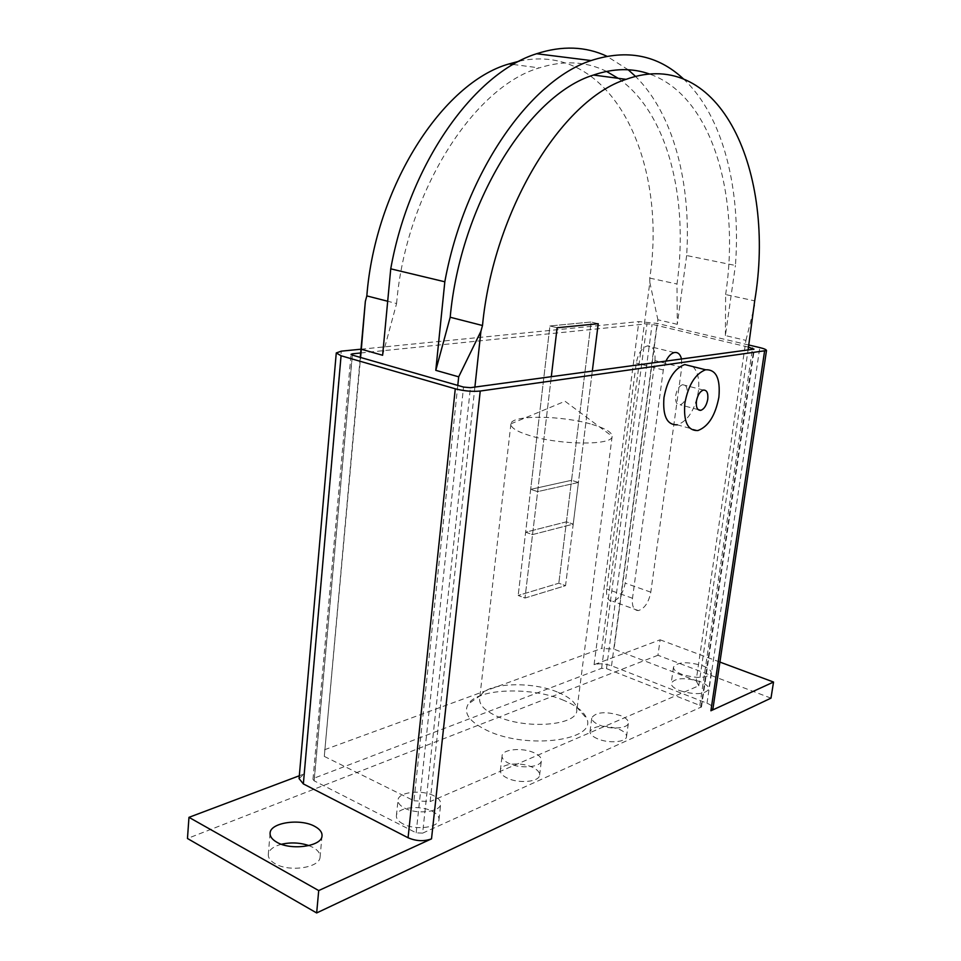 <?xml version="1.0" encoding="UTF-8"?>
<svg xmlns="http://www.w3.org/2000/svg" width="961" height="961" viewBox="0 0 961 961"><rect width="100%" height="100%" fill="white"/><g stroke="black" fill="none" stroke-linecap="round" stroke-linejoin="round"><path stroke-width="0.72" stroke-dasharray="4.8 3.6" d="M281.417 844.263C273.453 846.413 269.08 849.776 268.311 854.341C268.071 857.813 270.317 860.924 275.05 863.675C289.309 872.444 320.109 867.687 320.085 856.984C320.325 853.38 317.971 850.197 313.022 847.422L308.937 845.608M702.635 665.745C708.485 668.051 711.344 670.514 711.188 673.12C706.984 678.37 697.205 678.778 681.854 674.358C676.112 672.039 673.325 669.613 673.505 667.066C677.685 661.829 687.403 661.384 702.635 665.745M679.511 690.563C694.827 695.043 704.581 694.599 708.798 689.205C708.966 686.538 706.131 684.028 700.293 681.673C685.109 677.277 675.415 677.757 671.21 683.139C671.018 685.734 673.793 688.22 679.511 690.563M692.881 366.585C697.926 371.631 699.74 380.075 698.311 391.908C694.851 410.011 687.848 420.99 677.301 424.822L697.902 430.54M687.091 393.794C685.938 399.824 683.619 403.488 680.124 404.785C676.652 404.893 675.163 401.866 675.643 395.704C676.796 389.673 679.115 385.998 682.598 384.688C686.094 384.58 687.595 387.607 687.091 393.794M597.358 738.709C592.276 736.426 589.826 733.976 590.03 731.357C594.415 725.375 604.073 724.666 619.004 729.207C624.206 731.477 626.704 733.964 626.524 736.655C626.284 742.324 608.241 743.646 597.358 738.709M620.842 715.681C605.874 711.176 596.204 711.861 591.82 717.711C591.628 720.294 594.078 722.708 599.171 724.954C610.091 729.831 628.17 728.582 628.386 723.008C628.566 720.366 626.055 717.927 620.842 715.681M507.396 778.17C502.483 775.791 500.128 773.185 500.345 770.35C500.669 763.563 520.838 761.665 532.334 767.226C537.379 769.605 539.794 772.248 539.589 775.167C539.373 781.894 518.904 783.876 507.396 778.17M534.112 752.799C522.58 747.31 502.375 749.124 502.074 755.79C501.858 758.577 504.213 761.136 509.15 763.49C520.694 769.124 541.199 767.226 541.391 760.619C541.596 757.748 539.169 755.154 534.112 752.799M403.067 823.937C398.407 821.463 396.184 818.712 396.412 815.673C396.701 807.504 419.933 804.693 432.102 811.192C436.919 813.667 439.213 816.478 438.985 819.601C438.841 827.685 415.26 830.628 403.067 823.937M433.783 795.744C421.567 789.329 398.286 792.032 398.022 800.057C397.794 803.036 400.028 805.75 404.713 808.189C416.942 814.796 440.57 811.961 440.703 804.021C440.919 800.945 438.612 798.183 433.783 795.744M422.624 833.139L701.506 706.9L699.86 705.41L606.487 668.616L601.61 668.303L314.331 778.086L312.974 779.347L314.175 780.837L416.161 832.827L422.624 833.139L470.434 387.679M360.651 352.987L646.993 323.821L652.099 324.313L748.499 347.137M299.075 778.59L304.048 773.977L341.287 351.161M361 349.203L638.861 321.611L657.132 323.401L748.811 345.011M770.986 698.142L657.949 655.258L660.111 639.81L594.078 664.688C599.196 663.222 605.01 663.595 611.532 665.805L706.996 703.224C711.092 704.906 713.086 706.707 712.954 708.629M660.111 639.81L719.921 662.081M299.315 775.755L304.048 773.977M657.949 655.258L187.467 838.497M578.426 482.458L571.555 480.296L530.676 489.353L537.643 491.624L578.426 482.458L573.224 524.117L532.538 534.592L525.619 532.202L566.413 521.835L573.224 524.117L566.413 521.835L525.619 532.202L532.538 534.592L573.224 524.117L565.548 585.669L524.994 598.03L518.171 595.472L558.821 583.219L565.548 585.669L524.994 598.042L551.302 376.688L524.994 598.03L518.171 595.472L558.821 583.219L565.548 585.669L592.312 371.102L578.426 482.458L537.643 491.624L530.676 489.353L518.171 595.472L549.92 325.947L557.128 327.749L549.92 325.947L530.676 489.353L571.555 480.296L558.821 583.219L591.123 322.007L549.92 325.959L591.123 322.007L571.555 480.296L578.426 482.458M598.21 323.725L591.123 322.007L598.222 323.725M654.934 360.591C655.654 350.621 653.096 345.732 647.27 345.9C641.684 347.93 638.02 353.66 636.278 363.09L606.703 589.009C606.043 597.009 608.049 601.093 612.722 601.262C618.956 599.412 623.112 593.369 625.203 583.123L654.934 360.591L681.745 367.342L650.801 592.168C648.675 602.523 644.531 608.649 638.356 610.571C633.743 610.439 631.797 606.343 632.494 598.259L663.318 369.985L665.925 361.096M681.517 358.97L681.745 367.342M591.94 424.366C605.274 428.306 612.001 432.27 612.145 436.27L612.133 436.402C612.854 445.52 560.059 445.219 529.643 435.549C516.946 431.585 510.699 427.729 510.892 423.981L510.916 423.837C511.48 414.72 561.969 415.308 591.94 424.366M558.257 692.413C568.311 696.653 574.366 701.446 576.42 706.803L576.804 710.623C576.672 725.639 525.559 729.627 496.885 716.233C484.897 710.768 479.143 704.918 479.635 698.695L481.041 695.091C488.536 682.478 532.526 681.205 558.257 692.413M564.023 700.461C532.178 686.514 478.013 688.124 468.295 703.981C462.962 713.038 469.412 721.963 487.635 730.732C527.613 749.832 597.55 740.234 586.69 718.516C584.036 711.753 576.48 705.734 564.023 700.461M457.784 385.409L413.987 800.777L324.289 756.403L360.579 357.468M324.289 756.403L360.255 357.372M382.61 355.27L396.593 303.52L387.691 301.249M683.319 78.79C723.345 115.861 741.147 189.485 735.429 265.476L686.647 255.542C691.283 183.815 673.781 114.179 635.557 76.424M628.206 69.769L606.835 56.218M686.647 255.542L677.289 324.325L677 284.024C688.893 199.42 668.111 112.966 618.139 78.285M606.511 71.414C586.15 61.324 563.723 60.147 539.241 67.895C473.196 87.019 405.698 193.293 396.593 303.52M677.289 324.325L657.889 319.785L614.007 649.168L696.136 680.712L745.94 340.386L725.387 335.581L735.429 265.476M725.387 335.581L725.627 294.559L754.697 300.865M745.94 340.386L754.637 305.346M725.627 294.559C740.463 196.488 712.545 96.124 649.624 74.045M519.3 61.156C611.917 41.047 667.751 160.595 649.768 278.113L649.828 282.438L601.754 648.351L614.007 649.168M324.59 749.724L601.754 648.351M649.828 282.438L657.889 319.785M649.768 278.113L677 284.024M474.89 387.079L430.144 801.594L413.987 800.777M696.136 680.712L698.767 685.782L430.144 801.594M698.767 685.782L748.09 349.924M700.917 707.5L753.832 349.143M416.161 832.827L463.538 387.067M314.175 780.837L352.387 355.114M314.331 778.086L352.291 355.089M601.61 668.303L646.993 323.821M606.487 668.616L652.099 324.313M699.86 705.41L752.367 349.336M611.532 665.805L657.132 323.401M594.078 664.688L638.861 321.611M706.996 703.224L759.803 347.594M663.318 369.985L636.278 363.09M650.801 592.168L625.203 583.123M632.494 598.259L606.703 589.009M322.019 835.842L320.085 856.984M711.188 673.12L708.798 689.205M698.154 409.626L680.124 404.785M590.03 731.357L591.82 717.711M500.345 770.35L502.074 755.79M396.412 815.673L398.022 800.057M438.985 819.601L440.703 804.021M539.589 775.167L541.391 760.619M626.524 736.655L628.386 723.008M703.368 390.082L682.598 384.688M312.974 779.347L351.029 354.333M701.506 706.9L754.397 348.903M673.505 667.066L671.21 683.139M270.065 833.259L268.311 854.341M674.286 352.555L647.27 345.9M638.356 610.571L612.722 601.262M612.133 436.402L576.804 710.623M510.916 423.837L565.032 401.242L612.145 436.27M481.041 695.091L468.295 703.981M576.42 706.803L586.69 718.516M510.892 423.981L479.635 698.695M513.246 64.471L539.241 67.895"/><path stroke-width="1.44" d="M314.92 826.472C319.881 829.199 322.247 832.322 322.019 835.842C322.067 846.305 291.195 850.857 276.864 842.244C272.119 839.53 269.861 836.49 270.089 833.103C270.269 822.472 300.625 818.159 314.92 826.472M677.301 424.822C667.018 425.146 662.573 416.101 663.955 397.662C667.39 379.547 674.31 368.507 684.725 364.543L692.881 366.585M718.876 397.265C720.534 378.526 716.113 369.36 705.59 369.769C695.259 373.817 688.352 384.977 684.845 403.248C683.379 421.819 687.728 430.912 697.902 430.54C708.353 426.612 715.344 415.524 718.876 397.265M707.764 399.223C706.587 405.314 704.269 409.014 700.797 410.335C697.374 410.467 695.908 407.428 696.425 401.217C697.602 395.127 699.908 391.415 703.368 390.082C706.828 389.95 708.293 392.989 707.764 399.223M748.499 347.137L753.832 349.143L470.434 387.679L463.538 387.067L352.387 355.114L351.029 354.333L352.399 353.828L360.651 352.987M308.937 845.608C300.012 842.593 290.835 842.148 281.417 844.263M748.811 345.011L759.803 347.594C764.223 348.675 766.458 349.66 766.494 350.537L480.236 391.043C472.392 391.788 464.067 391.043 455.274 388.809L341.071 355.762L336.266 352.951L341.287 351.161L361 349.203M318.716 890.571L188.969 817.343L187.467 838.497L316.662 912.95L318.716 890.571L431.513 838.857C423.957 841.596 416.149 841.223 408.077 837.752L303.352 783.912L299.075 778.59L336.266 352.951M766.494 350.537L712.954 708.629L710.9 710.768L764.536 351.378M719.921 662.081L773.533 682.046L710.9 710.768M316.662 912.95L770.986 698.142L773.533 682.046M188.969 817.343L299.315 775.755M598.222 323.725L592.312 371.102L598.222 323.725L557.128 327.749L551.302 376.688L557.128 327.737L598.222 323.725M665.925 361.096C668.315 356.267 671.102 353.42 674.286 352.555C677.841 351.978 680.256 354.116 681.517 358.97M360.579 357.468L361.324 349.239L382.61 355.27L390.743 268.828L444.823 281.789L435.789 370.333L458.685 376.82L457.784 385.409M361.324 349.239L365.348 301.37L366.826 295.904C375.307 187.179 442.54 82.622 509.054 63.919L519.3 61.156M360.255 357.372L365.348 301.37M387.691 301.249L366.826 295.904M635.557 76.424L628.206 69.769M606.835 56.218C585.501 46.296 562.101 45.467 536.634 53.732C474.253 72.952 409.374 163.947 390.743 268.828M618.139 78.285L606.511 71.414M444.823 281.789C464.427 174.205 529.559 80.52 591.087 60.555C627.028 48.939 657.78 55.017 683.319 78.79M748.09 349.924L754.697 300.865C776.284 173.665 720.93 45.143 626.091 79.343C561.572 99.692 493.474 210.988 482.494 325.515L480.92 331.293L458.685 376.82M435.789 370.333L450.192 317.25C460.451 204.333 528.346 94.923 593.478 75.042L626.091 79.343M649.624 74.045C632.29 67.895 613.562 68.219 593.478 75.042M482.494 325.515L450.192 317.25M480.92 331.293L474.89 387.079M352.291 355.089L352.399 353.828M752.367 349.336L752.547 348.086M408.077 837.752L455.274 388.809M431.513 838.857L480.236 391.043M303.352 783.912L341.071 355.762M684.725 364.543L705.59 369.769M700.797 410.335L698.154 409.626M536.634 53.732L591.087 60.555M509.054 63.919L513.246 64.471"/></g></svg>
